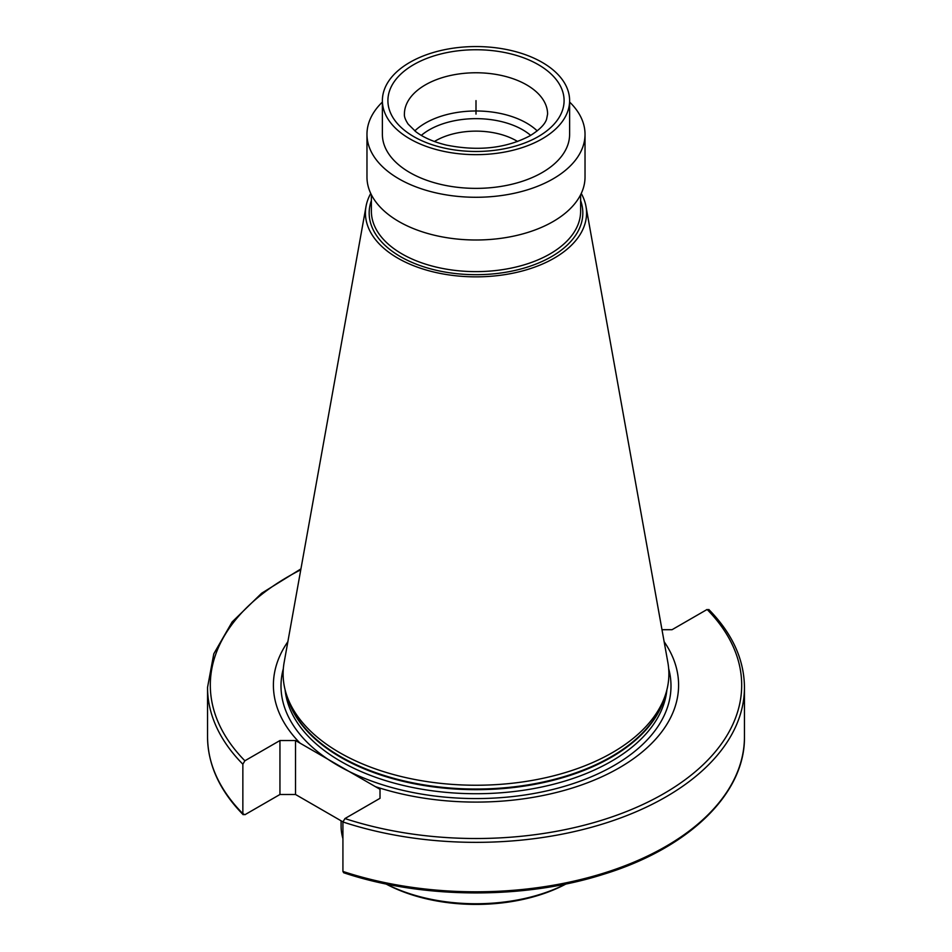 <?xml version="1.0" encoding="UTF-8"?>
<svg xmlns="http://www.w3.org/2000/svg" width="952" height="952" viewBox="0 0 952 952"><rect width="100%" height="100%" fill="white"/><g stroke="black" fill="none" stroke-linecap="round" stroke-linejoin="round"><path stroke-width="1.43" d="M279.947 740.537L279.947 794.492L244.878 814.733L242.855 813.651L242.855 764.194L244.878 760.779L279.947 740.537L295.525 740.537L300.142 743.203A202.597 116.977 180 0 1 287.861 641.719M342.922 871.425A268.452 154.986 0 0 0 744.452 736.824C745.285 793.778 688.57 848.327 603.27 874.364C523.79 899.676 422.188 899.045 343.672 872.746L342.922 871.425L342.922 821.969L344.945 818.553L380.015 798.312L380.015 789.315L375.397 786.649A202.597 116.977 180 0 0 619.264 767.824A202.597 116.977 180 0 0 664.139 641.719M207.548 736.824C207.81 764.753 219.698 790.719 243.224 814.733L242.855 813.651A268.452 154.986 0 0 1 207.548 736.824L207.548 687.368A268.452 154.986 180 0 0 242.855 764.194M709.145 610.541L707.122 609.458L672.053 629.7L661.985 629.7M342.922 821.862L295.525 794.492L295.525 740.537M279.947 794.492L295.525 794.492M565.714 884.027A134.91 77.897 180 0 1 386.286 884.027M342.922 838.664A134.91 77.897 180 0 1 341.09 825.848L341.09 820.791M566.023 883.968A132.161 76.303 180 0 1 385.976 883.968M434.398 141.515A57.132 32.987 180 0 1 516.4 140.789A57.132 32.987 0 0 1 517.602 141.503M537.214 130.888A71.59 41.329 0 0 0 526.623 123.094A71.59 41.329 180 0 0 414.786 130.888M542.2 138.825A93.617 54.05 0 0 0 569.617 100.614A93.617 54.05 0 0 0 511.819 50.67A93.617 54.05 0 0 0 409.8 62.392A93.617 54.05 0 0 0 382.383 100.614A93.617 54.05 0 0 0 440.181 150.547A93.617 54.05 0 0 0 542.2 138.825M382.383 100.614L382.383 134.327A93.617 54.05 180 0 0 440.181 184.26A93.617 54.05 180 0 0 542.2 172.55A93.617 54.05 0 0 0 569.617 134.327L569.617 100.614M382.383 102.054A109.028 62.951 0 0 0 366.972 134.327A109.028 62.951 0 0 0 434.279 192.482A109.028 62.951 0 0 0 553.1 178.845A109.028 62.951 0 0 0 585.028 134.327A109.028 62.951 0 0 0 569.617 102.054M366.972 134.327L366.972 177.048A109.028 62.951 180 0 0 434.279 235.203A109.028 62.951 180 0 0 553.1 221.554A109.028 62.951 0 0 0 585.028 177.048L585.028 134.327M581.255 193.458A110.575 63.843 0 0 1 585.98 206.429A110.575 63.843 0 0 1 554.183 258.159A110.575 63.843 180 0 1 428.471 270.654A110.575 63.843 180 0 1 366.02 206.429A110.575 63.843 180 0 1 370.745 193.458M286.611 694.972L288.123 699.494A191.34 110.468 180 0 0 419.927 784.186A191.34 110.468 180 0 0 611.303 756.685A191.34 110.468 180 0 0 663.877 699.494L665.388 694.972A192.887 111.36 0 0 1 612.386 752.615A192.887 111.36 180 0 1 419.475 780.354A192.887 111.36 180 0 1 286.611 694.972A192.887 111.36 180 0 1 284.148 662.39L366.02 206.429M665.388 694.972A192.887 111.36 0 0 0 667.852 662.39L585.98 206.429M300.142 743.203L375.397 786.649M380.015 789.315L380.015 798.312M530.68 135.386A66.081 38.151 0 0 0 522.731 129.829A66.081 38.151 0 0 0 421.32 135.386M476 100.614L476 114.097M744.452 736.824L744.452 687.368A268.452 154.986 180 0 1 342.922 821.969M300.772 569.808A265.703 153.403 0 0 0 244.878 760.779M344.945 818.553A265.703 153.403 0 0 0 663.877 793.587A265.703 153.403 0 0 0 707.122 609.458M404.41 114.097A71.59 41.329 180 0 1 425.377 84.871A71.59 41.329 180 0 1 526.623 84.871A71.59 41.329 180 0 1 547.59 114.097L546.591 119.214C544.925 124.403 539.403 129.924 530.038 135.755C506.214 148.345 478.332 151.451 446.393 145.085C433.565 141.931 423.39 137.481 415.881 131.745L408.17 124.141C405.373 119.916 404.124 116.572 404.41 114.097M413.703 64.641A88.108 50.872 0 0 0 413.703 136.576A88.108 50.872 0 0 0 538.297 136.576A88.108 50.872 0 0 0 538.297 64.641A88.108 50.872 0 0 0 413.703 64.641M371.375 194.755L371.375 211.213A104.625 60.404 180 0 0 435.957 267.024A104.625 60.404 180 0 0 549.982 253.934A104.625 60.404 0 0 0 580.625 211.213L580.625 194.755M580.625 200.551A106.826 61.678 0 0 1 551.541 256.623A106.826 61.678 180 0 1 425.306 267.31A106.826 61.678 180 0 1 371.375 200.551M664.913 696.388A191.233 110.408 180 0 1 611.22 757.34A191.233 110.408 180 0 1 416.786 784.246A191.233 110.408 180 0 1 287.087 696.388M666.9 689.795A191.233 110.408 180 0 1 611.22 761.386A191.233 110.408 180 0 1 408.039 786.519A191.233 110.408 180 0 1 285.1 689.795M668.673 668.661A194.993 112.574 180 0 1 613.885 765.598A194.993 112.574 180 0 1 387.702 786.364A194.993 112.574 180 0 1 283.327 668.661M300.939 568.891L261.657 593.227L232.145 621.942L213.795 653.81L207.548 687.368M744.452 687.368C744.19 659.438 732.302 633.473 708.776 609.458"/></g></svg>
